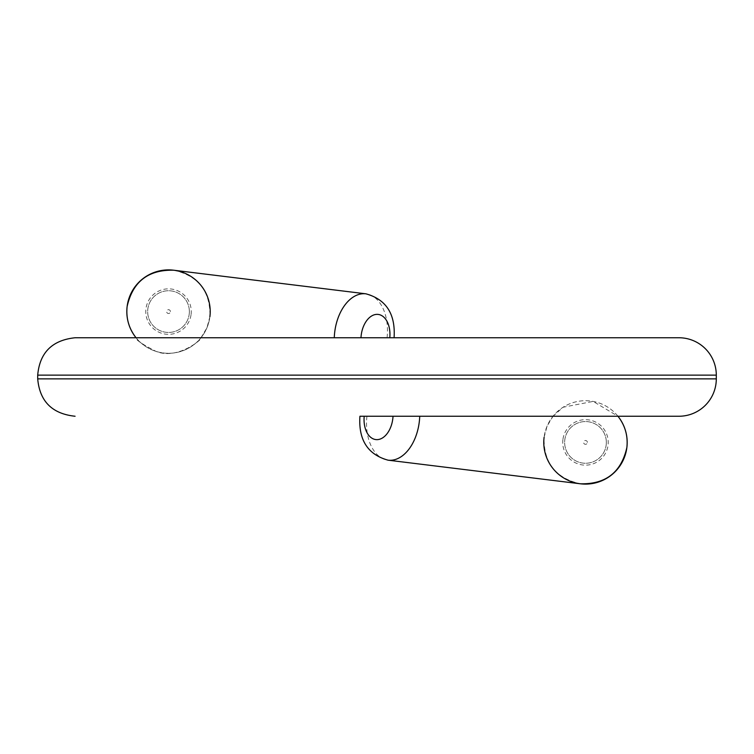 <?xml version="1.0" encoding="UTF-8"?>
<svg xmlns="http://www.w3.org/2000/svg" width="754" height="754" viewBox="0 0 754 754"><rect width="100%" height="100%" fill="white"/><g stroke="black" fill="none" stroke-linecap="round" stroke-linejoin="round"><path stroke-width="0.57" stroke-dasharray="3.77 2.83" d="M75.08 337.754L136.05 337.754A41.696 41.696 0 0 0 209.904 316.671L206.916 327.839L200.979 337.754C204.73 337.132 178.34 360.676 156.04 351.383C141.988 344.135 135.324 339.592 136.05 337.754A41.696 41.696 0 0 0 209.904 316.671C210.479 291.28 198.377 275.785 173.599 270.205M394.078 337.754L678.92 337.754M364.201 416.246L617.95 416.246L593.144 401.42L563.087 407.235L553.021 416.246L359.922 416.246L553.021 416.246L547.084 426.161L544.096 437.329C543.521 462.72 555.623 478.215 580.401 483.795M389.799 337.754L136.05 337.754M617.95 416.246A41.696 41.696 0 0 0 544.096 437.329A41.696 41.696 0 0 1 617.95 416.246M189.367 311.591A20.848 20.848 0 0 0 158.086 293.542A20.848 20.848 0 0 0 158.086 329.649A20.848 20.848 0 0 0 189.367 311.591A20.848 20.848 0 0 0 158.086 293.542A20.848 20.848 0 0 0 158.086 329.649A20.848 20.848 0 0 0 189.367 311.591A20.848 20.848 0 0 0 158.086 293.542A20.848 20.848 0 0 0 158.086 329.649A20.848 20.848 0 0 0 189.367 311.591M606.339 442.409A20.848 20.848 0 0 0 575.057 424.351A20.848 20.848 0 0 0 575.057 460.458A20.848 20.848 0 0 0 606.339 442.409A20.848 20.848 0 0 0 575.057 424.351A20.848 20.848 0 0 0 575.057 460.458A20.848 20.848 0 0 0 606.339 442.409A20.848 20.848 0 0 0 575.057 424.351A20.848 20.848 0 0 0 575.057 460.458A20.848 20.848 0 0 0 606.339 442.409M37.7 375.134L716.3 375.134M37.7 378.866L716.3 378.866M387.056 337.754A41.696 26.315 97 0 0 365.935 293.824M191.092 314.361A22.743 22.743 0 0 0 159.631 290.658A22.743 22.743 0 0 0 154.824 329.752A22.743 22.743 0 0 0 191.092 314.361M366.944 416.246A41.696 26.315 -83 0 0 388.065 460.176M562.908 439.639A22.743 22.743 0 0 0 594.369 463.342A22.743 22.743 0 0 0 599.176 424.248A22.743 22.743 0 0 0 562.908 439.639M170.413 311.591A1.894 1.894 0 0 0 167.567 309.951A1.894 1.894 0 0 0 167.567 313.23A1.894 1.894 0 0 0 170.413 311.591M587.385 442.409A1.894 1.894 0 0 0 584.538 440.77A1.894 1.894 0 0 0 584.538 444.049A1.894 1.894 0 0 0 587.385 442.409"/><path stroke-width="1.13" d="M716.3 375.134L37.7 375.134C39.708 352.636 52.167 340.177 75.08 337.754L678.92 337.754A37.38 37.38 0 0 1 716.3 375.134L716.3 378.866A37.38 37.38 0 0 1 678.92 416.246L359.922 416.246C358.376 439.921 367.763 454.568 388.065 460.176A41.696 26.315 -83 0 0 419.724 416.246M388.065 460.176L580.401 483.795C605.801 484.37 621.287 472.268 626.876 447.49C628.101 435.878 625.123 425.463 617.95 416.246A41.696 41.696 0 0 1 596.932 482.503A41.696 41.696 0 0 1 544.096 437.329A41.696 41.696 0 0 0 596.932 482.503A41.696 41.696 0 0 0 617.95 416.246L678.92 416.246M136.05 337.754A41.696 41.696 0 0 1 157.068 271.497A41.696 41.696 0 0 1 209.904 316.671A41.696 41.696 0 0 0 157.068 271.497A41.696 41.696 0 0 0 136.05 337.754C128.877 328.537 125.899 318.122 127.124 306.51C132.713 281.732 148.199 269.63 173.599 270.205L365.935 293.824A41.696 26.315 97 0 0 334.276 337.754M716.3 378.866L37.7 378.866L37.7 375.134M389.799 337.754A22.743 14.354 97 0 0 377.113 314.361A22.743 14.354 97 0 0 360.978 337.754M364.201 416.246A22.743 14.354 -83 0 0 376.887 439.639A22.743 14.354 -83 0 0 393.022 416.246M37.7 378.866C39.708 401.364 52.167 413.823 75.08 416.246M394.078 337.754C395.624 314.079 386.237 299.432 365.935 293.824"/></g></svg>
